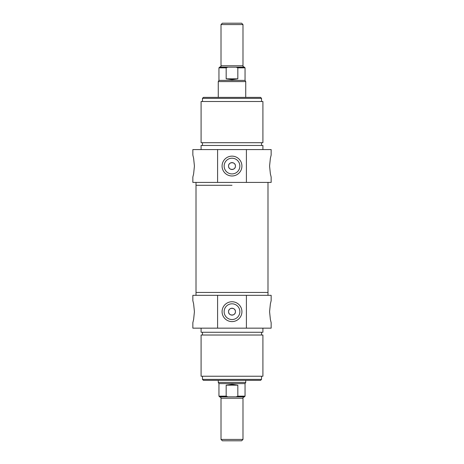 <?xml version="1.0" encoding="UTF-8"?>
<svg xmlns="http://www.w3.org/2000/svg" width="464" height="464" viewBox="0 0 464 464"><rect width="100%" height="100%" fill="white"/><g stroke="black" fill="none" stroke-linecap="round" stroke-linejoin="round"><path stroke-width="0.7" d="M246.407 149.576L192.85 149.576L192.85 155.075L193.627 158.294L194.422 166.066L193.627 173.832L192.85 177.051L192.85 182.41L271.15 182.41L271.15 177.051L270.373 173.832L269.578 166.066L270.373 158.294L271.15 155.075L271.15 149.576L246.407 149.576L246.407 182.41M262.908 149.576L262.908 145.458L201.092 145.458L201.092 149.576M232 142.709L201.092 142.709L201.092 101.5L262.908 101.5L262.908 142.709L232 142.709M232 185.293L196.011 185.293L232 185.293M228.566 166.066A3.434 3.434 0 0 1 232 162.626A3.434 3.434 0 0 1 235.434 166.066A3.434 3.434 0 0 1 232 169.499A3.434 3.434 0 0 1 228.566 166.066M217.593 182.41L217.593 149.576M235.434 166.066C235.648 161.634 228.352 161.634 228.566 166.066C228.352 170.491 235.648 170.491 235.434 166.066M222.076 166.066A9.924 9.924 0 0 0 236.959 174.655A9.924 9.924 0 0 0 236.959 157.47A9.924 9.924 0 0 0 222.076 166.066M224.141 166.066A7.859 7.859 0 0 1 235.932 159.256A7.859 7.859 0 0 1 235.932 172.869A7.859 7.859 0 0 1 224.141 166.066M261.534 98.339L260.571 97.376L203.429 97.376L202.466 98.339L261.534 98.339L261.534 101.5M232 439.425L221.009 439.425L222.384 440.8L241.616 440.8L242.991 439.425L232 439.425M242.991 439.425L242.991 398.216L221.009 398.216C221.374 397.903 220.916 397.445 219.634 396.842L227.934 396.842L226.171 396.157L226.171 385.166L237.829 385.166L237.829 396.157L236.066 396.842L227.934 396.842M236.066 396.842L244.366 396.842C243.084 397.445 242.626 397.903 242.991 398.216M226.171 385.166L232 384.372L237.829 385.166M237.829 396.157L245.05 396.157L245.05 383.606L218.95 383.606L218.95 396.157L219.634 396.842M245.734 380.358L245.734 382.417L218.266 382.417L218.266 380.358M217.593 328.158L271.15 328.158L271.15 322.666L270.373 319.447L269.578 311.675L270.373 303.903L271.15 300.684L271.15 295.324L192.85 295.324L192.85 300.684L193.627 303.903L194.422 311.675L193.627 319.447L192.85 322.666L192.85 328.158L217.593 328.158L217.593 295.324M201.092 328.158L201.092 332.276L262.908 332.276L262.908 328.158M232 335.025L262.908 335.025L262.908 376.234L201.092 376.234L201.092 335.025L232 335.025M196.011 295.324L196.011 292.442L267.989 292.442L267.989 182.41M235.434 311.675A3.434 3.434 0 0 1 232 315.108A3.434 3.434 0 0 1 228.566 311.675A3.434 3.434 0 0 1 232 308.241A3.434 3.434 0 0 1 235.434 311.675M246.407 295.324L246.407 328.158M228.566 311.675C228.352 316.106 235.648 316.106 235.434 311.675C235.648 307.243 228.352 307.243 228.566 311.675M241.924 311.675A9.924 9.924 0 0 0 227.041 303.079A9.924 9.924 0 0 0 227.041 320.264A9.924 9.924 0 0 0 241.924 311.675M239.859 311.675A7.859 7.859 0 0 1 228.068 318.484A7.859 7.859 0 0 1 228.068 304.865A7.859 7.859 0 0 1 239.859 311.675M202.466 379.395L203.429 380.358L260.571 380.358L261.534 379.395L202.466 379.395L202.466 376.234M196.011 182.41L196.011 292.442L267.989 292.442L267.989 295.324M232 24.575L242.991 24.575L241.616 23.2L222.384 23.2L221.009 24.575L232 24.575M221.009 24.575L221.009 65.784L242.991 65.784C242.614 66.085 243.072 66.543 244.366 67.158L236.066 67.158L237.829 67.843L237.829 78.834L226.171 78.834L226.171 67.843L227.934 67.158L236.066 67.158M227.934 67.158L219.634 67.158C220.928 66.543 221.386 66.085 221.009 65.784M237.829 78.834L232 79.628L226.171 78.834M226.171 67.843L218.95 67.843L218.95 80.394L245.05 80.394L245.05 67.843L244.366 67.158M218.266 97.376L218.266 81.583L245.734 81.583L245.734 97.376M226.171 396.157L218.95 396.157M237.829 67.843L245.05 67.843M202.466 142.709L202.466 145.458M261.534 142.709L261.534 145.458M202.466 98.339L202.466 101.5M221.009 398.216L221.009 439.425M245.05 396.157L244.366 396.842M245.05 383.606L245.734 382.417M218.95 383.606L218.266 382.417M261.534 335.025L261.534 332.276M202.466 335.025L202.466 332.276M261.534 379.395L261.534 376.234M242.991 65.784L242.991 24.575M218.95 67.843L219.634 67.158M218.95 80.394L218.266 81.583M245.05 80.394L245.734 81.583"/></g></svg>
